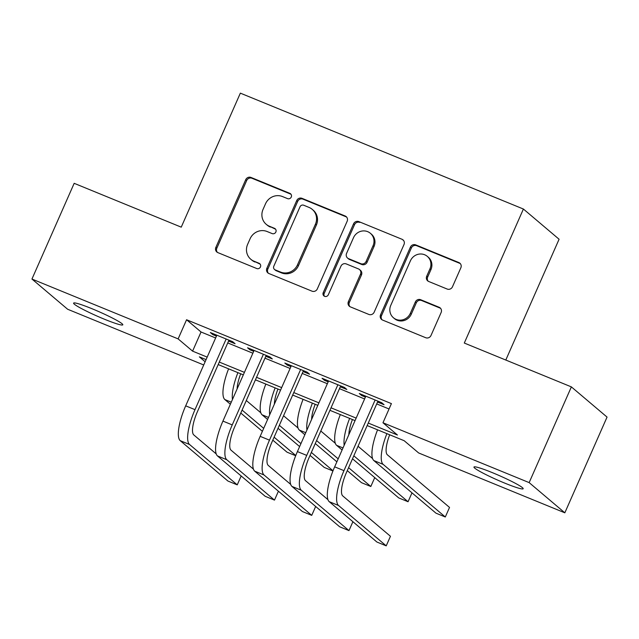 <?xml version="1.0" encoding="UTF-8"?>
<svg xmlns="http://www.w3.org/2000/svg" width="639" height="639" viewBox="0 0 639 639"><rect width="100%" height="100%" fill="white"/><g stroke="black" fill="none" stroke-linecap="round" stroke-linejoin="round"><path stroke-width="0.96" d="M291.264 197.036A2.883 2.756 -49.8 0 0 289.866 193.361L251.023 177.458A4.122 3.93 -49.8 0 0 245.711 179.719L215.87 247.365A4.122 3.93 -49.8 0 0 217.867 252.621L256.71 268.524A2.883 2.756 -49.8 0 0 259.738 263.691A2.883 2.756 -49.8 0 0 259.035 263.268L254.01 261.207A13.195 12.588 -49.8 0 1 250.784 259.25A13.195 12.588 -49.8 0 1 247.612 244.386L250.097 238.754A13.195 12.588 -49.8 0 1 267.102 231.518L272.126 233.57A2.883 2.756 -49.8 0 0 275.153 228.738A2.883 2.756 -49.8 0 0 274.45 228.315L269.426 226.254A13.195 12.588 -49.8 0 1 266.199 224.297A13.195 12.588 -49.8 0 1 263.028 209.44L265.512 203.801A13.195 12.588 -49.8 0 1 282.518 196.564L287.542 198.617A2.883 2.756 -49.8 0 0 291.264 197.036M291.001 194.256A2.883 2.756 -49.8 0 0 290.833 194.176L251.99 178.273A4.122 3.93 -49.8 0 0 246.678 180.533L216.837 248.188A4.122 3.93 -49.8 0 0 217.38 252.381M260.169 264.155A2.883 2.756 -49.8 0 0 260.001 264.083L254.01 261.207M275.585 229.209A2.883 2.756 -49.8 0 0 275.417 229.129L269.426 226.254M504.746 483.116A26.886 2.388 23.8 0 1 473.97 467.037A26.886 2.388 23.8 0 1 492.405 472.668A26.886 2.388 23.8 0 1 523.173 488.747A26.886 2.388 23.8 0 1 504.746 483.116M104.381 319.196A26.886 2.388 23.8 0 1 73.605 303.118A26.886 2.388 23.8 0 1 92.032 308.741A26.886 2.388 23.8 0 1 122.808 324.82A26.886 2.388 23.8 0 1 104.381 319.196M447.164 289.044A4.122 3.93 -49.8 0 0 452.476 286.783L460.847 267.805A4.122 3.93 -49.8 0 0 458.85 262.549L415.709 244.881A4.122 3.93 -49.8 0 0 410.398 247.149L380.564 314.795A4.122 3.93 -49.8 0 0 382.561 320.051L425.694 337.712A4.122 3.93 -49.8 0 0 431.013 335.451L441.126 312.527A4.122 3.93 -49.8 0 0 439.121 307.271L420.662 299.715A4.122 3.93 -49.8 0 0 415.35 301.975L410.334 313.342A11.031 10.52 -49.8 0 1 393.432 317.759A11.031 10.52 -49.8 0 1 390.78 305.338L410.422 260.8A11.031 10.52 -49.8 0 1 427.323 256.383A11.031 10.52 -49.8 0 1 429.975 268.803L426.708 276.232A4.122 3.93 -49.8 0 0 428.705 281.487L447.164 289.044M203.713 364.965L67.63 309.244L31.95 279.043L74.172 183.321L181.244 227.157L240.352 93.142L523.405 209.033L464.297 343.047L571.37 386.891L529.148 482.613L564.828 512.813L418.649 452.963L404.183 440.718L367.169 425.566M31.95 279.043L178.129 338.894L192.595 351.138L207.18 357.113M368.272 423.066L397.434 435.007L382.969 422.762L391.411 403.616L186.572 319.748L178.129 338.894M382.969 422.762L529.148 482.613M347.153 221.254A4.122 3.93 -49.8 0 0 345.156 215.998L302.023 198.338A4.122 3.93 -49.8 0 0 296.704 200.598L266.87 268.244A4.122 3.93 -49.8 0 0 268.867 273.5L312.008 291.168A4.122 3.93 -49.8 0 0 317.319 288.9L347.153 221.254M358.87 221.613L402.003 239.274A4.122 3.93 -49.8 0 1 404 244.529L374.166 312.175A4.122 3.93 -49.8 0 1 368.855 314.436L350.388 306.88A4.122 3.93 -49.8 0 1 348.391 301.624L360.492 274.187A4.122 3.93 -49.8 0 0 358.495 268.931L346.25 263.923A4.122 3.93 -49.8 0 0 340.938 266.183L328.334 294.747A2.883 2.756 -49.8 0 1 323.909 295.897A2.883 2.756 -49.8 0 1 323.222 292.646L353.551 223.874A4.122 3.93 -49.8 0 1 358.87 221.613L402.003 239.274M228.562 341.05L235.08 343.718L232.668 341.681L210.327 332.528L212.739 334.572L216.453 336.09M265.808 356.298L272.326 358.966L269.914 356.929L247.573 347.776L249.977 349.821L253.691 351.338M303.054 371.547L309.572 374.214L307.159 372.178L284.81 363.024L287.223 365.069L290.937 366.586M340.291 386.795L346.809 389.463L344.405 387.426L322.056 378.28L324.468 380.317L328.182 381.834M186.572 319.748L201.037 331.992L215.623 337.967M227.74 342.927L252.868 353.215M264.985 358.175L290.106 368.463M302.223 373.424L327.352 383.712M339.469 388.672L364.597 398.96M376.714 403.92L389.055 408.976M377.537 402.043L384.055 404.719L381.643 402.674L359.302 393.528L361.714 395.565L365.42 397.083M505.8 360.045L559.085 239.242L523.405 209.033M571.37 386.891L607.05 417.091L564.828 512.813M206.077 359.605L199.344 356.85L205.135 361.754M355.052 420.606L329.924 410.318M317.807 405.358L292.678 395.07M280.561 390.109L255.432 379.822M243.323 374.861L218.195 364.573M219.297 362.073L244.425 372.361M256.535 377.322L281.663 387.609M293.78 392.57L318.909 402.858M331.026 407.818L356.155 418.106M201.037 331.992L192.595 351.138M212.739 334.572L213.13 333.678M249.977 349.821L250.376 348.926M287.223 365.069L287.614 364.174M324.468 380.317L324.86 379.422M361.714 395.565L362.105 394.67M266.199 224.297L267.166 225.112A13.195 12.588 -49.8 0 0 270.385 227.069M250.784 259.25L251.75 260.065A13.195 12.588 -49.8 0 0 254.969 262.022M346.61 217.052A4.122 3.93 -49.8 0 0 346.122 216.813L302.982 199.152A4.122 3.93 -49.8 0 0 297.67 201.413L267.837 269.067A4.122 3.93 -49.8 0 0 268.38 273.26M303.725 205.239A2.883 2.756 -49.8 0 0 300.003 206.828L273.812 266.207A2.883 2.756 -49.8 0 0 275.209 269.89L280.513 272.054A13.195 12.588 -49.8 0 0 297.51 264.818L315.418 224.233A13.195 12.588 -49.8 0 0 312.247 209.368A13.195 12.588 -49.8 0 0 309.02 207.411L303.725 205.239M274.506 269.458L275.473 270.273A2.883 2.756 -49.8 0 0 276.176 270.704L275.209 269.89M312.247 209.368L313.206 210.183A13.195 12.588 -49.8 0 1 316.377 225.048L298.477 265.64A13.195 12.588 -49.8 0 1 281.472 272.877L276.176 270.704M403.457 240.328A4.122 3.93 -49.8 0 0 402.969 240.088M359.501 269.546L360.468 270.361A4.122 3.93 -49.8 0 1 361.458 275.002L349.357 302.439A4.122 3.93 -49.8 0 0 349.9 306.64M359.829 222.428A4.122 3.93 -49.8 0 0 354.517 224.688L324.181 293.469A2.883 2.756 -49.8 0 0 324.444 296.248M373.048 245.719A11.031 10.52 -49.8 0 0 370.396 233.299A11.031 10.52 -49.8 0 0 353.495 237.708L346.57 253.403A4.122 3.93 -49.8 0 0 348.567 258.659L360.811 263.675A4.122 3.93 -49.8 0 0 366.131 261.407L373.048 245.719L374.015 246.534A11.031 10.52 -49.8 0 0 371.363 234.114L370.396 233.299M347.56 258.044L348.527 258.867A4.122 3.93 -49.8 0 0 349.533 259.474L348.567 258.659M374.015 246.534L367.09 262.23A4.122 3.93 -49.8 0 1 361.778 264.49L349.533 259.474M427.323 256.383L428.29 257.197A11.031 10.52 -49.8 0 1 430.942 269.626L427.667 277.046A4.122 3.93 -49.8 0 0 428.21 281.24M393.432 317.759L394.391 318.573A11.031 10.52 -49.8 0 0 411.3 314.156L410.334 313.342M440.583 308.333A4.122 3.93 -49.8 0 0 440.087 308.086L421.628 300.53A4.122 3.93 -49.8 0 0 416.316 302.79L411.3 314.156M460.304 263.603A4.122 3.93 -49.8 0 0 459.816 263.364L416.676 245.703A4.122 3.93 -49.8 0 0 411.364 247.964L381.523 315.61A4.122 3.93 -49.8 0 0 382.066 319.812M240.703 373.783A21.007 6.039 112.3 0 0 237.125 388.903M246.311 400.509L260.848 412.81M295.689 455.735L287.023 452.18L272.797 440.143M262.381 431.325L240.783 413.042M230.367 404.223L224.872 399.575A31.511 9.05 -67.7 0 1 228.594 368.831M295.769 455.519L274.107 437.18M263.691 428.362L242.085 410.078M232.46 399.487A31.511 9.05 -67.7 0 1 237.908 372.641M180.254 440.686L189.559 444.496L237.245 484.857L227.939 481.047L180.254 440.686A31.511 9.05 -67.7 0 1 185.685 405.845L216.845 335.195M189.559 444.496A31.511 9.05 -67.7 0 1 194.999 409.655L226.15 339.013M228.962 340.156L197.403 411.7A21.007 6.039 112.3 0 0 193.785 434.919L216.23 453.922M237.245 484.857L241.167 475.967M277.949 389.039A21.007 6.039 112.3 0 0 274.371 404.152M283.556 415.757L298.093 428.058M332.935 470.983L324.261 467.428L310.043 455.391M299.627 446.581L278.029 428.29M267.613 419.48L262.11 414.823A31.511 9.05 -67.7 0 1 265.84 384.079M333.015 470.775L311.345 452.428M300.937 443.618L279.331 425.326M269.706 414.735A31.511 9.05 -67.7 0 1 275.153 387.889M315.187 404.287A21.007 6.039 112.3 0 0 311.616 419.4M320.794 431.005L335.331 443.306M348.59 467.676L370.82 486.495L361.506 482.685L347.281 470.639M336.873 461.829L315.267 443.538M304.851 434.728L299.356 430.071A31.511 9.05 -67.7 0 1 303.086 399.327M338.175 458.866L316.577 440.575M306.944 429.983A31.511 9.05 -67.7 0 1 312.391 403.137M370.82 486.495L374.742 477.605M352.432 419.535A21.007 6.039 112.3 0 0 348.854 434.648M358.04 446.254L372.577 458.562M353.822 455.823L408.057 501.743L398.752 497.933L352.512 458.786M342.097 449.976L336.601 445.319A31.511 9.05 -67.7 0 1 340.323 414.575M344.189 445.231A31.511 9.05 -67.7 0 1 349.637 418.385M408.057 501.743L411.979 492.853M389.678 434.784A21.007 6.039 112.3 0 0 387.378 454.808L449.529 507.422L445.303 516.991L383.152 464.377A31.511 9.05 -67.7 0 1 386.883 433.633M445.303 516.991L435.99 513.181L373.847 460.567A31.511 9.05 -67.7 0 1 377.569 429.823M217.492 455.934L226.805 459.745L274.49 500.105L265.177 496.295L217.492 455.934A31.511 9.05 -67.7 0 1 222.931 421.093L254.09 350.444M226.805 459.745A31.511 9.05 -67.7 0 1 232.237 424.903L263.396 354.262M266.199 355.404L234.649 426.948A21.007 6.039 112.3 0 0 231.03 450.168L253.475 469.17M274.49 500.105L278.412 491.223M254.737 471.183L264.051 474.993L311.736 515.361L302.423 511.543L254.737 471.183A31.511 9.05 -67.7 0 1 260.169 436.341L291.328 365.7M264.051 474.993A31.511 9.05 -67.7 0 1 269.482 440.151L300.642 369.51M303.445 370.66L271.894 442.196A21.007 6.039 112.3 0 0 268.268 465.424L290.713 484.418M311.736 515.361L315.658 506.471M291.983 486.431L301.296 490.241L348.982 530.61L339.668 526.792L291.983 486.431A31.511 9.05 -67.7 0 1 297.415 451.589L328.574 380.948M301.296 490.241A31.511 9.05 -67.7 0 1 306.728 455.399L337.887 384.758M340.691 385.908L309.14 457.444A21.007 6.039 112.3 0 0 305.514 480.672L327.959 499.666M348.982 530.61L352.896 521.72M329.229 501.679L338.534 505.489L386.22 545.858L376.914 542.04L329.229 501.679A31.511 9.05 -67.7 0 1 334.66 466.837L365.82 396.196M338.534 505.489A31.511 9.05 -67.7 0 1 343.974 470.647L375.125 400.006M377.929 401.156L346.378 472.692A21.007 6.039 112.3 0 0 342.76 495.92L390.445 536.281L386.22 545.858M290.833 194.176L289.866 193.361M260.001 264.083L259.035 263.268M275.417 229.129L274.45 228.315M216.837 248.188L215.87 247.365M246.678 180.533L245.711 179.719M251.99 178.273L251.023 177.458M267.837 269.067L266.87 268.244M297.67 201.413L296.704 200.598M302.982 199.152L302.023 198.338M346.122 216.813L345.156 215.998M281.472 272.877L280.513 272.054M298.477 265.64L297.51 264.818M316.377 225.048L315.418 224.233M349.357 302.439L348.391 301.624M361.458 275.002L360.492 274.187M324.181 293.469L323.222 292.646M354.517 224.688L353.551 223.874M361.778 264.49L360.811 263.675M367.09 262.23L366.131 261.407M427.667 277.046L426.708 276.232M430.942 269.626L429.975 268.803M416.316 302.79L415.35 301.975M421.628 300.53L420.662 299.715M440.087 308.086L439.121 307.271M381.523 315.61L380.564 314.795M411.364 247.964L410.398 247.149M416.676 245.703L415.709 244.881M459.816 263.364L458.85 262.549M224.872 399.575L231.262 402.195M185.685 405.845L194.999 409.655M262.11 414.823L268.508 417.443M299.356 430.071L305.754 432.691M336.601 445.319L342.991 447.939M373.847 460.567L383.152 464.377M222.931 421.093L232.237 424.903M260.169 436.341L269.482 440.151M297.415 451.589L306.728 455.399M334.66 466.837L343.974 470.647"/></g></svg>
